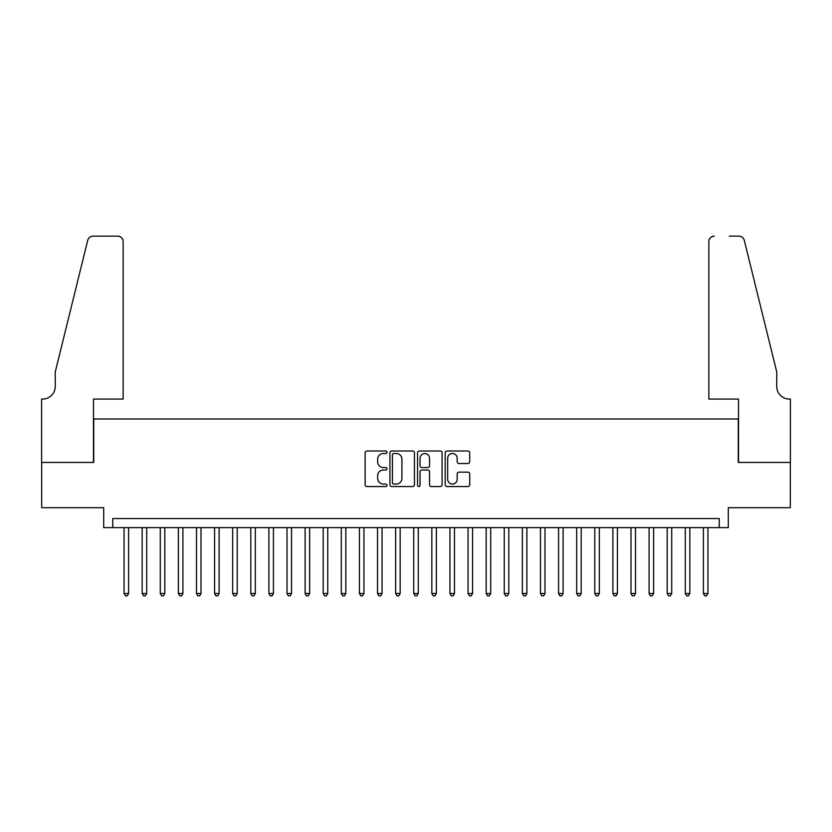 <?xml version="1.0" encoding="UTF-8"?>
<svg xmlns="http://www.w3.org/2000/svg" width="832" height="832" viewBox="0 0 832 832"><rect width="100%" height="100%" fill="white"/><g stroke="black" fill="none" stroke-linecap="round" stroke-linejoin="round"><path stroke-width="1.25" d="M387.036 452.244A1.248 1.248 0 0 0 385.788 451.006L366.912 451.006A1.778 1.778 0 0 0 365.134 452.785L365.134 484.765A1.778 1.778 0 0 0 366.912 486.543L385.788 486.543A1.248 1.248 0 0 0 387.036 485.306A1.248 1.248 0 0 0 385.788 484.058L383.344 484.058A5.689 5.689 0 0 1 377.655 478.369L377.655 475.706A5.689 5.689 0 0 1 383.344 470.018L385.788 470.018A1.248 1.248 0 0 0 387.036 468.77A1.248 1.248 0 0 0 385.788 467.532L383.344 467.532A5.689 5.689 0 0 1 377.655 461.843L377.655 459.181A5.689 5.689 0 0 1 383.344 453.492L385.788 453.492A1.248 1.248 0 0 0 387.036 452.244M467.938 463.528A1.778 1.778 0 0 0 469.716 461.76L469.716 452.785A1.778 1.778 0 0 0 467.938 451.006L446.961 451.006A1.778 1.778 0 0 0 445.193 452.785L445.193 484.765A1.778 1.778 0 0 0 446.961 486.543L467.938 486.543A1.778 1.778 0 0 0 469.716 484.765L469.716 473.928A1.778 1.778 0 0 0 467.938 472.15L458.962 472.15A1.778 1.778 0 0 0 457.184 473.928L457.184 479.305A4.753 4.753 0 0 1 452.431 484.058A4.753 4.753 0 0 1 447.678 479.305L447.678 458.245A4.753 4.753 0 0 1 452.431 453.492A4.753 4.753 0 0 1 457.184 458.245L457.184 461.76A1.778 1.778 0 0 0 458.962 463.528L467.938 463.528M719.254 527.613L728.302 527.613L728.302 507.697L790.306 507.697L790.306 462.436L738.254 462.436L738.254 418.985L93.746 418.985L93.746 462.436L41.694 462.436L41.694 507.697L103.698 507.697L103.698 527.613L719.254 527.613L719.254 518.565L112.746 518.565L112.746 527.613M414.44 452.785A1.778 1.778 0 0 0 412.672 451.006L391.695 451.006A1.778 1.778 0 0 0 389.917 452.785L389.917 484.765A1.778 1.778 0 0 0 391.695 486.543L412.672 486.543A1.778 1.778 0 0 0 414.44 484.765L414.44 452.785M419.328 451.006L440.305 451.006A1.778 1.778 0 0 1 442.083 452.785L442.083 484.765A1.778 1.778 0 0 1 440.305 486.543L431.33 486.543A1.778 1.778 0 0 1 429.551 484.765L429.551 471.796A1.778 1.778 0 0 0 427.773 470.018L421.824 470.018A1.778 1.778 0 0 0 420.046 471.796L420.046 485.306A1.248 1.248 0 0 1 418.798 486.543A1.248 1.248 0 0 1 417.56 485.306L417.56 452.785A1.778 1.778 0 0 1 419.328 451.006M393.65 453.492A1.248 1.248 0 0 0 392.413 454.74L392.413 482.81A1.248 1.248 0 0 0 393.65 484.058L396.23 484.058A5.689 5.689 0 0 0 401.918 478.369L401.918 459.181A5.689 5.689 0 0 0 396.23 453.492L393.65 453.492M429.551 458.338A4.753 4.753 0 0 0 424.798 453.586A4.753 4.753 0 0 0 420.046 458.338L420.046 465.754A1.778 1.778 0 0 0 421.824 467.532L427.773 467.532A1.778 1.778 0 0 0 429.551 465.754L429.551 458.338M124.062 527.613L124.062 593.518L128.596 593.518L128.596 527.613M128.596 593.518L127.234 595.868L125.424 595.868L124.062 593.518M123.157 399.069L123.157 241.561A5.429 5.429 0 0 0 117.728 236.132L93.018 236.132A5.429 5.429 0 0 0 87.745 240.261L55.266 371.914L55.266 386.402A12.678 12.678 0 0 1 42.598 399.069L41.6 399.069L41.6 462.436L93.465 462.436L93.465 399.069L123.157 399.069L123.157 241.561C122.814 238.285 121.004 236.475 117.728 236.132L102.7 236.132M87.745 240.261C89.128 237.286 89.128 237.286 87.745 240.261C89.128 237.286 89.128 237.286 87.745 240.261M55.266 386.402A12.678 12.678 0 0 1 42.598 399.069M708.843 399.069L708.843 241.561L708.843 399.069L738.535 399.069L738.535 462.436L790.4 462.436L790.4 399.069L789.402 399.069A12.678 12.678 0 0 1 776.734 386.402A12.678 12.678 0 0 0 789.402 399.069M766.771 331.552L744.255 240.261L776.734 371.914L776.734 386.402M729.3 236.132L738.982 236.132A5.429 5.429 0 0 1 744.255 240.261C742.872 237.286 742.872 237.286 744.255 240.261C742.872 237.286 742.872 237.286 744.255 240.261M714.272 236.132A5.429 5.429 0 0 0 708.843 241.561C709.186 238.285 710.996 236.475 714.272 236.132M142.168 527.613L142.168 593.518L146.692 593.518L146.692 527.613M146.692 593.518L145.34 595.868L143.53 595.868L142.168 593.518M160.274 527.613L160.274 593.518L164.798 593.518L164.798 527.613M164.798 593.518L163.446 595.868L161.637 595.868L160.274 593.518M178.381 527.613L178.381 593.518L182.905 593.518L182.905 527.613M182.905 593.518L181.542 595.868L179.733 595.868L178.381 593.518M196.487 527.613L196.487 593.518L201.011 593.518L201.011 527.613M201.011 593.518L199.649 595.868L197.839 595.868L196.487 593.518M214.583 527.613L214.583 593.518L219.118 593.518L219.118 527.613M219.118 593.518L217.755 595.868L215.946 595.868L214.583 593.518M232.69 527.613L232.69 593.518L237.214 593.518L237.214 527.613M237.214 593.518L235.862 595.868L234.052 595.868L232.69 593.518M250.796 527.613L250.796 593.518L255.32 593.518L255.32 527.613M255.32 593.518L253.968 595.868L252.158 595.868L250.796 593.518M268.902 527.613L268.902 593.518L273.426 593.518L273.426 527.613M273.426 593.518L272.074 595.868L270.254 595.868L268.902 593.518M287.009 527.613L287.009 593.518L291.533 593.518L291.533 527.613M291.533 593.518L290.17 595.868L288.361 595.868L287.009 593.518M305.115 527.613L305.115 593.518L309.639 593.518L309.639 527.613M309.639 593.518L308.277 595.868L306.467 595.868L305.115 593.518M323.211 527.613L323.211 593.518L327.746 593.518L327.746 527.613M327.746 593.518L326.383 595.868L324.574 595.868L323.211 593.518M341.318 527.613L341.318 593.518L345.842 593.518L345.842 527.613M345.842 593.518L344.49 595.868L342.68 595.868L341.318 593.518M359.424 527.613L359.424 593.518L363.948 593.518L363.948 527.613M363.948 593.518L362.596 595.868L360.786 595.868L359.424 593.518M377.53 527.613L377.53 593.518L382.054 593.518L382.054 527.613M382.054 593.518L380.692 595.868L378.882 595.868L377.53 593.518M395.637 527.613L395.637 593.518L400.161 593.518L400.161 527.613M400.161 593.518L398.798 595.868L396.989 595.868L395.637 593.518M413.733 527.613L413.733 593.518L418.267 593.518L418.267 527.613M418.267 593.518L416.905 595.868L415.095 595.868L413.733 593.518M431.839 527.613L431.839 593.518L436.363 593.518L436.363 527.613M436.363 593.518L435.011 595.868L433.202 595.868L431.839 593.518M449.946 527.613L449.946 593.518L454.47 593.518L454.47 527.613M454.47 593.518L453.118 595.868L451.308 595.868L449.946 593.518M468.052 527.613L468.052 593.518L472.576 593.518L472.576 527.613M472.576 593.518L471.214 595.868L469.404 595.868L468.052 593.518M486.158 527.613L486.158 593.518L490.682 593.518L490.682 527.613M490.682 593.518L489.32 595.868L487.51 595.868L486.158 593.518M504.254 527.613L504.254 593.518L508.789 593.518L508.789 527.613M508.789 593.518L507.426 595.868L505.617 595.868L504.254 593.518M522.361 527.613L522.361 593.518L526.885 593.518L526.885 527.613M526.885 593.518L525.533 595.868L523.723 595.868L522.361 593.518M540.467 527.613L540.467 593.518L544.991 593.518L544.991 527.613M544.991 593.518L543.639 595.868L541.83 595.868L540.467 593.518M558.574 527.613L558.574 593.518L563.098 593.518L563.098 527.613M563.098 593.518L561.746 595.868L559.926 595.868L558.574 593.518M576.68 527.613L576.68 593.518L581.204 593.518L581.204 527.613M581.204 593.518L579.842 595.868L578.032 595.868L576.68 593.518M594.786 527.613L594.786 593.518L599.31 593.518L599.31 527.613M599.31 593.518L597.948 595.868L596.138 595.868L594.786 593.518M612.882 527.613L612.882 593.518L617.417 593.518L617.417 527.613M617.417 593.518L616.054 595.868L614.245 595.868L612.882 593.518M630.989 527.613L630.989 593.518L635.513 593.518L635.513 527.613M635.513 593.518L634.161 595.868L632.351 595.868L630.989 593.518M649.095 527.613L649.095 593.518L653.619 593.518L653.619 527.613M653.619 593.518L652.267 595.868L650.458 595.868L649.095 593.518M667.202 527.613L667.202 593.518L671.726 593.518L671.726 527.613M671.726 593.518L670.363 595.868L668.554 595.868L667.202 593.518M685.308 527.613L685.308 593.518L689.832 593.518L689.832 527.613M689.832 593.518L688.47 595.868L686.66 595.868L685.308 593.518M703.404 527.613L703.404 593.518L707.938 593.518L707.938 527.613M707.938 593.518L706.576 595.868L704.766 595.868L703.404 593.518"/></g></svg>
